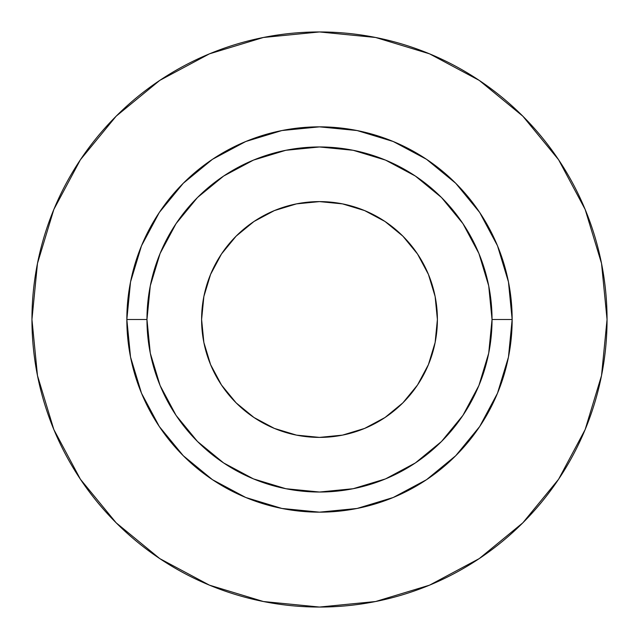 <?xml version="1.0" encoding="UTF-8"?>
<svg xmlns="http://www.w3.org/2000/svg" width="639" height="639" viewBox="0 0 639 639"><rect width="100%" height="100%" fill="white"/><g stroke="black" fill="none" stroke-linecap="round" stroke-linejoin="round"><path stroke-width="0.96" d="M437.395 319.5A117.895 117.895 0 0 1 319.5 437.395A117.895 117.895 0 0 1 201.605 319.5L203.873 296.496L210.582 274.387L221.477 254.002L236.134 236.134L254.002 221.477L274.387 210.582L296.496 203.873L319.5 201.605L342.504 203.873L364.613 210.582L384.998 221.477L402.866 236.134L417.523 254.002L428.418 274.387L435.127 296.496L437.395 319.5L435.127 342.504L428.418 364.613L417.523 384.998L402.866 402.866L384.998 417.523L364.613 428.418L342.504 435.127L319.5 437.395L296.496 435.127L274.387 428.418L254.002 417.523L236.134 402.866L221.477 384.998L210.582 364.613L203.873 342.504L201.605 319.5A117.895 117.895 0 0 1 319.5 201.605A117.895 117.895 0 0 1 437.395 319.5M492.03 319.5L512.159 319.5A192.658 192.658 0 0 1 319.5 512.159A192.658 192.658 0 0 1 126.841 319.5L146.97 319.5A172.53 172.53 0 0 1 319.5 146.97A172.53 172.53 0 0 1 492.03 319.5A172.53 172.53 0 0 1 319.5 492.03A172.53 172.53 0 0 1 146.97 319.5L150.285 353.159L160.101 385.525L176.044 415.35L197.499 441.501L223.65 462.955L253.475 478.899L285.841 488.715L319.5 492.03L353.159 488.715L385.525 478.899L415.35 462.955L441.501 441.501L462.955 415.35L478.899 385.525L488.715 353.159L492.03 319.5L488.715 285.841L478.899 253.475L462.955 223.65L441.501 197.499L415.35 176.044L385.525 160.101L353.159 150.285L319.5 146.97L285.841 150.285L253.475 160.101L223.65 176.044L197.499 197.499L176.044 223.65L160.101 253.475L150.285 285.841L146.97 319.5L126.841 319.5L130.54 281.911L141.507 245.775L159.311 212.468L183.273 183.273L212.468 159.311L245.775 141.507L281.911 130.54L319.5 126.841L357.089 130.54L393.225 141.507L426.532 159.311L455.727 183.273L479.689 212.468L497.493 245.775L508.46 281.911L512.159 319.5L508.46 357.089L497.493 393.225L479.689 426.532L455.727 455.727L426.532 479.689L393.225 497.493L357.089 508.46L319.5 512.159L281.911 508.46L245.775 497.493L212.468 479.689L183.273 455.727L159.311 426.532L141.507 393.225L130.54 357.089L126.841 319.5A192.658 192.658 0 0 1 319.5 126.841A192.658 192.658 0 0 1 512.159 319.5L492.03 319.5M31.95 319.5A287.55 287.55 0 0 1 319.5 31.95A287.55 287.55 0 0 1 607.05 319.5A287.55 287.55 0 0 1 319.5 607.05A287.55 287.55 0 0 1 31.95 319.5L37.477 375.596L53.836 429.544L80.41 479.258L116.17 522.83L159.742 558.59L209.456 585.164L263.404 601.523L319.5 607.05L375.596 601.523L429.544 585.164L479.258 558.59L522.83 522.83L558.59 479.258L585.164 429.544L601.523 375.596L607.05 319.5L601.523 263.404L585.164 209.456L558.59 159.742L522.83 116.17L479.258 80.41L429.544 53.836L375.596 37.477L319.5 31.95L263.404 37.477L209.456 53.836L159.742 80.41L116.17 116.17L80.41 159.742L53.836 209.456L37.477 263.404L31.95 319.5M558.59 159.742L522.83 116.17L479.33 80.466M159.742 80.41L116.17 116.17L80.466 159.67M80.41 479.258L116.17 522.83L159.67 558.534M479.258 558.59L522.83 522.83L558.534 479.33"/></g></svg>
